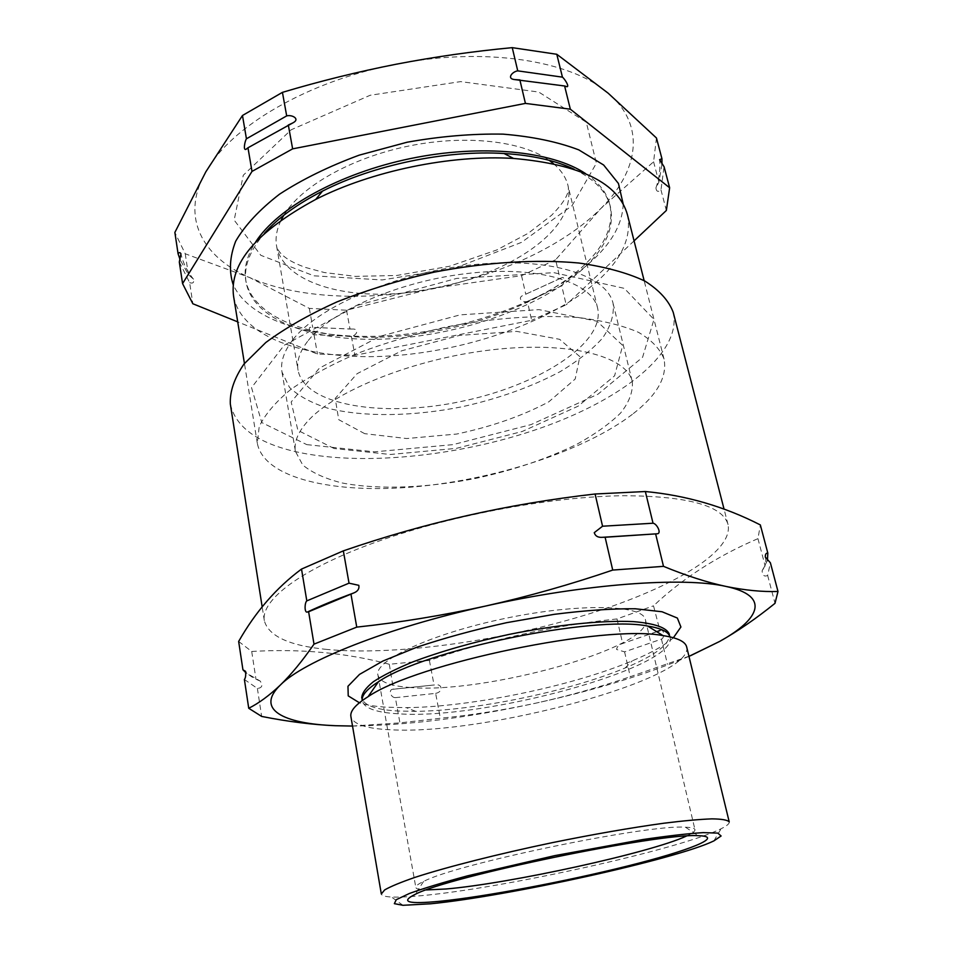 <?xml version="1.0" encoding="UTF-8"?>
<svg xmlns="http://www.w3.org/2000/svg" width="953" height="953" viewBox="0 0 953 953"><rect width="100%" height="100%" fill="white"/><g stroke="black" fill="none" stroke-linecap="round" stroke-linejoin="round"><path stroke-width="0.71" stroke-dasharray="4.76 3.57" d="M656.7 631.684L622.178 643.668C618.962 644.633 617.079 646.563 616.555 649.47L624.572 651.852L661.465 639.129C665.277 637.354 664.062 628.241 659.941 630.541L653.52 605.822C682.515 578.423 717.323 556.028 757.945 538.648L760.351 524.936M624.572 651.852L630.302 676.713L690.532 655.7M661.465 639.129L667.469 664.312M688.959 656.379C645.753 674.641 594.815 690.21 536.158 703.088C567.845 696.083 599.234 687.292 630.302 676.713M244.397 679.489L257.381 688.435C262.135 687.923 263.076 685.469 260.217 681.073L245.826 672.711M238.655 641.452L251.711 651.459L255.94 679.024M306.783 444.622L374.517 451.841L453.02 444.634L531.119 424.573L597.996 394.197L642.584 357.28L653.984 319.422L624.286 288.354L553.931 272.665L456.654 278.419L357.84 305.186L284.113 345.296L251.532 387.621L261.801 422.572L306.783 444.622M673.211 312.31C682.431 352.92 620.772 400.2 539.66 428.409C458.131 456.69 359.376 466.803 293.464 451.174C256.512 442.24 235.462 426.515 230.328 404.024M326.95 649.446C289.343 645.765 268.472 636.163 264.315 620.606C260.717 600.14 300.648 569.239 375.601 542.233C450.388 515.263 552.323 496.334 624.477 495.703C688.435 496.179 722.958 505.805 728.032 524.579C733.977 552.978 666.731 590.693 581.521 616.186C495.858 641.762 394.006 655.771 326.95 649.446M251.711 651.459C300.862 648.6 346.725 652.865 389.3 664.265L429.386 660.405C490.009 639.582 552.537 625.764 617.008 618.938L653.52 605.822M257.381 688.435L261.67 716.43M352.217 726.055L399.926 722.874L440.357 718.264C472.497 715 504.423 709.937 536.158 703.088C468.221 717.8 407.002 725.459 352.527 726.055M389.3 664.265L393.422 689.233C388.026 688.864 390.373 697.715 395.352 697.656L399.926 722.874M395.352 697.656L435.64 693.367L440.357 718.264M686.422 836.067C692.39 833.363 695.237 831.219 694.963 829.646C694.642 828.228 691.485 827.418 685.505 827.228C648.945 823.964 455.808 863.954 423.549 881.477C418.141 884.027 415.568 886.016 415.83 887.457C416.199 889.006 419.665 889.84 426.217 889.959M409.016 687.387C482.957 694.654 653.413 647.635 645.419 619.724C643.311 604.75 579.758 602.856 505.638 618.294C431.495 633.566 373.921 660.548 377.936 675.117C379.699 681.848 390.063 685.934 409.016 687.387M729.224 821.915C729.545 823.642 726.841 825.917 721.111 828.753C680.549 849.183 502.707 888.434 421.012 895.713C408.349 896.916 398.497 897.345 391.48 897.011C385.095 896.702 381.7 895.677 381.319 893.974M686.684 646.992C694.57 678.941 484.386 735.311 391.278 729.795C366.571 728.795 353.11 724.363 350.895 716.525M669.983 636.866L670.066 637.176C678.083 667.505 483.981 720.123 398.735 713.821C376.435 712.618 364.272 708.317 362.235 700.92L362.188 700.61M670.066 637.176L669.363 634.245C670.185 644.061 655.438 655.307 625.108 667.993C569.918 691.163 475.595 710.7 415.734 711.343L398.235 711.033C375.935 709.771 363.76 705.411 361.723 697.965L362.235 700.92M673.402 637.736C664.825 645.252 651.125 652.948 632.315 660.822C572.431 686.112 471.282 707.055 406.276 707.638L387.24 707.245C375.696 706.566 366.417 705.077 359.4 702.766M767.415 560.483L762.114 570.859C762.448 575.421 764.294 576.946 767.653 575.469L770.393 562.794M767.653 575.469L775.003 603.332M757.945 538.648L765.176 566.082M617.008 618.938L622.654 643.466M435.64 693.367C443.61 691.973 442.537 683.027 434.377 684.957L393.815 689.15M429.386 660.405L434.056 684.969M555.611 259.788L521.541 275.655L433.174 288.294L346.523 310.225L309.344 308.403L249.638 277.549C202.239 257 179.914 216.855 205.86 171.778C230.209 127.023 307.581 80.934 396.305 64.196C484.898 46.483 571.419 60.599 608.145 93.18C646.456 125.486 638.462 171.254 600.974 208.385L555.611 259.788L560.019 278.562L523.685 295.156C516.8 297.479 521.97 302.971 527.378 301.446L531.643 320.291L354.897 355.314L317.456 354.051L237.726 321.876M661.99 164.25L658.916 182.083L655.914 187.955C656.414 191.648 658.106 192.303 660.965 189.897L664.074 166.739M660.965 189.897L666.361 210.458M527.378 301.446L561.722 285.793L566.189 304.793L531.643 320.291M561.722 285.793C564.426 283.72 565.284 275.572 561.46 277.847L560.019 278.562M521.541 275.655L525.758 294.286M656.462 137.994L653.579 161.796L600.974 208.385C563.64 245.91 499.717 275.203 433.174 288.294C366.655 301.482 297.002 298.539 249.638 277.549L185.239 253.772L174.864 232.425M346.523 310.225L350.013 329.035L311.131 327.32C306.949 326.712 310.892 333.872 314.025 334.777L351.359 336.278C356.91 335.647 359.626 328.606 352.348 329.059L350.013 329.035M309.344 308.403L312.727 327.451M314.025 334.777L317.456 354.051M351.359 336.278L354.897 355.314M179.307 261.98L189.635 282.648L192.851 303.757M189.635 282.648C192.935 283.791 194.221 282.636 193.495 279.193L188.408 274.619L180.129 259.8M185.239 253.772L188.408 274.619M627.419 214.675C631.803 236.273 622.488 257.81 599.461 279.277C554.348 320.863 468.709 351.049 389.741 355.993C311.059 360.889 241.443 338.887 233.58 296.24M632.375 414.341C584.368 450.912 495.846 479.466 415.067 486.804C334.586 494.083 264.076 478.656 257.322 443.288L259.204 426.658C264.815 414.698 275.25 402.369 290.522 389.67C308.498 377.031 330.465 365.059 356.434 353.766C384.238 343.175 413.876 334.3 445.349 327.141C492.868 317.909 539.338 314.645 578.161 317.528C602.391 320.506 622.476 325.426 638.391 332.275C651.614 340.03 660.167 348.965 664.038 359.055C667.457 377.031 656.903 395.459 632.375 414.341M574.194 169.253C594.624 179.271 606.692 191.803 610.408 206.813C614.482 226.778 606.144 246.732 585.392 266.649C544.211 305.734 464.611 334.253 391.123 338.732C317.837 343.199 253.462 322.138 246.077 282.267C243.515 267.007 249.626 250.722 264.386 233.402M585.571 173.613C598.865 182.559 606.966 192.887 609.86 204.621C613.935 224.634 605.62 244.611 584.892 264.577C543.746 303.721 464.194 332.263 390.73 336.719C317.48 341.15 253.105 319.994 245.707 280.027C243.706 268.115 247.03 255.416 255.678 241.931M623.202 204.097C622.559 222.645 612.958 240.799 594.41 258.573C551.775 298.968 472.057 328.678 396.329 335.158C320.851 341.519 251.163 323.484 233.247 284.864M634.067 240.871L566.189 304.793M653.579 161.796L658.916 182.083M308.296 340.459C331.989 310.201 402.5 280.099 471.294 273.058C540.172 265.851 592.135 282.457 597.65 308.26C605.405 343.628 537.718 385.905 460.752 401.547C383.916 417.759 304.996 405.835 298.063 370.3C296.454 361.068 299.873 351.121 308.296 340.459M306.997 422.048C297.741 432.674 293.893 442.442 295.43 451.365L302.72 464.981C312.036 472.7 325.164 478.692 342.079 482.968C378.412 489.997 427.587 487.972 476.631 478.215C513.953 470.008 547.367 458.679 576.875 444.241C594.863 434.342 609.408 423.978 620.498 413.137C629.206 402.237 633.126 391.731 632.28 381.617C626.895 356.112 569.155 340.721 491.236 349.894C413.423 358.888 333.514 391.266 306.997 422.048M292.785 339.864C283.887 351.395 280.301 362.152 282.005 372.111L289.509 387.43C298.885 396.257 311.988 403.286 328.809 408.492C364.904 417.295 413.531 416.366 461.848 406.812C498.586 398.664 531.357 386.942 560.161 371.646C577.697 361.116 591.777 349.977 602.439 338.22C610.718 326.343 614.28 314.788 613.113 303.542C606.99 275.107 549.464 256.607 472.831 264.743C396.293 272.677 318.29 306.413 292.785 339.864M364.725 433.675L338.744 419.689L335.194 398.437L357.125 373.671L401.713 350.787L459.525 335.408L516.657 331.382L559.625 339.316L579.853 356.636L575.207 379.008L548.809 401.821C522.327 415.901 491.653 426.634 456.785 434.032L406.693 438.535L364.725 433.675M334.086 448.506L297.908 430.375L291.165 401.999L319.41 368.132L380.08 336.302L460.096 314.871L538.969 309.63L596.983 321.221L622.702 345.427L614.59 375.816L578.197 406.133L522.256 431.471L456.392 448.363L390.337 454.486L334.086 448.506M283.803 215.271L285.697 212.328C304.603 184.155 354.492 156.697 410.814 145.618C467.125 134.528 522.494 141.223 549.178 160.318M553.443 163.606C561.222 170.253 566.094 177.663 568.059 185.823C571.312 201.762 565.2 217.749 549.702 233.807C517.896 266.34 453.545 290.391 393.863 293.81C334.277 297.241 282.755 278.931 276.608 246.184C275.167 237.916 276.692 229.185 281.195 219.988M572.038 205.705L596.387 163.213L586.286 122.222L538.743 92.048L460.644 81.613L370.169 95.264L291.237 129.751L243.265 175.245L234.176 220.119L260.836 255.321L313.894 275.81L382.189 279.944L454.843 268.162L521.517 242.36L572.038 205.705M656.784 631.732L622.178 643.668M260.217 681.073C253.2 678.262 248.304 674.998 245.517 671.293M728.032 524.579L724.066 509.176M264.315 620.606L262.17 606.894M377.936 675.117L415.83 887.457M645.419 619.724L694.963 829.646M423.549 881.477L415.27 894.283M685.505 827.228L698.192 835.698M713.868 840.903L721.111 828.753M402.952 905.302L391.48 897.011M625.108 667.993L632.315 660.822M415.734 711.343L406.276 707.638M765.307 557.076C766.522 561.21 765.462 565.796 762.114 570.859M393.422 689.233L434.377 684.957M655.914 187.955C659.309 178.366 660.536 168.919 659.595 159.639M561.46 277.859L523.685 295.168M352.348 329.071L311.131 327.332M193.495 279.193C187.193 271.45 183.024 263.004 180.963 253.843M518.956 79.849L565.367 86.354M664.038 359.055L644.157 280.682M257.322 443.288L244.433 363.462M610.408 206.813L609.86 204.621M246.077 282.267L245.707 280.027M247.423 148.346L289.045 124.7M597.65 308.26L568.059 185.823C569.001 189.802 569.132 197.39 551.584 215.283L528.248 233.271L496.668 250.02L449.554 266.256L396.674 275.488L355.35 276.37L324.294 272.522L305.806 267.531C288.521 261.408 278.788 254.284 276.608 246.184L298.063 370.3M282.005 372.111L295.43 451.365M613.113 303.542L632.28 381.617"/><path stroke-width="1.43" d="M659.44 630.648L656.7 631.684M690.532 655.7L719.622 641.44L688.959 656.379M314.002 644.145C302.387 660.917 291.153 674.569 280.301 685.088C303.614 661.239 386.31 627.92 485.613 606.048C442.835 615.447 399.879 622.476 356.756 627.122L314.002 644.145L308.617 611.755L307.378 612.04C304.233 613.208 304.626 602.499 306.806 600.878L349.024 583.165L358.816 585.333C359.472 588.835 357.744 591.396 353.646 593.004L308.617 611.755M612.719 570.073C570.716 584.439 528.355 596.423 485.613 606.048C584.618 583.748 683.944 576.696 726.019 586.44C706.971 582.366 686.136 575.66 663.491 566.344L612.719 570.073L605.119 537.254L602.558 537.301C598.091 537.695 595.315 536.146 594.255 532.656L602.558 526.223L653.031 523.221C656.867 523.578 662.001 533.68 657.105 533.787L605.119 537.254M777.993 591.468C762.257 591.98 744.936 590.3 726.019 586.44C770 595.756 760.959 618.604 719.622 641.44C737.515 631.398 755.979 618.688 775.003 603.332L777.993 591.468L770.393 562.794L765.307 557.076C765.247 554.193 766.093 552.883 767.832 553.145L760.351 524.936C724.328 506.484 685.993 495.346 645.348 491.522L595.089 493.999C508.497 503.815 424.585 522.78 343.342 550.858L301.517 569.072L306.806 600.878M343.342 550.858L349.024 583.165M245.826 672.711L242.932 669.792L245.517 671.293C245.969 675.236 245.588 677.964 244.397 679.489L248.733 708.282L261.67 716.43C287.806 721.612 312.393 724.709 335.432 725.71L352.217 726.055M301.517 569.072C276.489 587.644 255.535 611.766 238.655 641.452L242.932 669.792M262.17 606.894L230.328 404.024C229.744 391.54 234.295 378.222 243.98 364.046L265.804 342.508C285.197 328.118 308.986 314.55 337.171 301.815C367.393 289.915 399.652 280.051 433.972 272.189C485.804 262.17 536.551 259.085 578.959 263.028C605.429 266.864 627.384 272.856 644.812 281.028C659.321 290.2 668.792 300.624 673.211 312.31L724.066 509.176M595.089 493.999L602.558 526.223M645.348 491.522L653.031 523.221M655.664 534.061L663.491 566.344M350.978 594.219L356.756 627.122M352.527 726.055L335.432 725.71C282.719 723.684 255.213 709.377 280.301 685.088C269.425 695.428 258.906 703.159 248.733 708.282M426.217 889.959L446.195 888.97C509.367 883.622 650.875 852.685 686.422 836.067M440.286 901.228C408.063 904.373 399.724 902.062 415.27 894.283C449.339 876.355 659.81 832.767 698.192 835.698C725.888 836.305 688.971 850.731 627.205 866.098C565.486 881.501 485.553 896.642 440.286 901.228M430.494 903.801C507.115 896.416 676.356 859.201 713.868 840.903L721.111 835.984L717.776 833.101L703.254 832.624C688.09 833.565 667.934 835.876 642.798 839.545L554.789 855.627L467.637 875.819C443.109 882.43 423.704 888.315 409.409 893.473L396.269 899.68L394.351 903.658L402.952 905.302L430.494 903.801M381.319 893.974L384.667 889.911C390.73 886.433 400.927 882.216 415.246 877.284C447.064 866.944 497.788 854.055 552.109 842.69C593.731 834.232 630.969 827.752 663.812 823.225C683.587 820.771 699.621 819.318 711.915 818.865C721.826 818.984 727.592 819.997 729.224 821.915L686.684 646.992C685.398 641.619 677.512 637.819 663.026 635.615C605.155 624.12 416.628 663.157 368.072 696.691C355.66 704.47 349.93 711.093 350.895 716.525L381.319 893.974M362.188 700.61C361.532 695.38 366.929 689.114 378.389 681.812C423.454 650.351 593.802 615.078 647.659 626.05C661.072 628.194 668.518 631.803 669.983 636.866M361.723 697.965C361.926 693.2 365.821 687.78 373.409 681.693C383.142 675.332 396.281 668.744 412.804 661.918C440.465 651.483 472.521 642.322 508.985 634.436C556.766 624.775 602.808 620.153 633.257 621.618C654.687 623.369 666.719 627.586 669.363 634.245M359.4 702.766L348.226 695.881L347.964 686.279L359.507 674.402L382.892 661.037L416.973 647.17C444.336 638.022 474.201 629.862 506.555 622.69L554.348 614.316C585.142 610.42 612.124 608.574 635.27 608.764L662.037 611.755L677.357 618.056L680.918 626.991L673.402 637.736M767.832 553.145L767.415 560.483M180.129 259.8L178.08 253.76L174.864 232.425L205.86 171.778L242.479 115.492L282.433 92.358C320.148 81.088 358.102 71.701 396.305 64.196C434.556 56.835 473.2 51.331 512.249 47.65L556.79 54.273L608.145 93.18L656.462 137.994L661.954 158.746L661.99 164.25M564.605 85.973L514.691 79.587C506.234 78.742 512.404 71.523 517.741 70.867L562.437 77.145C564.605 78.765 569.656 86.663 566.975 86.711L564.605 85.973L570.335 109.19L669.637 187.765L664.074 166.739L659.595 159.639L661.954 158.746M669.637 187.765L666.361 210.458L634.067 240.871M237.726 321.876L192.851 303.757L182.571 283.613L251.997 171.421L292.631 148.859L525.425 103.4L570.335 109.19M178.08 253.76C179.128 252.223 180.093 252.247 180.963 253.843L179.307 261.98L182.571 283.613M519.85 79.826L525.425 103.4M244.433 363.462L233.58 296.24C229.185 263.767 256.571 231.484 315.741 199.415C371.551 170.968 451.055 154.505 513.56 158.448C580.615 164.381 618.568 183.119 627.419 214.675L644.157 280.682M264.386 233.402C277.788 218.154 297.157 204.049 322.507 191.112C373.85 164.869 446.516 149.824 504.066 153.516C532.465 155.327 555.837 160.569 574.194 169.253M255.678 241.931C277.657 207.837 339.316 173.279 410.433 158.567C481.551 143.82 551.87 151.05 585.571 173.613M233.247 284.864C228.815 271.379 229.637 256.833 235.689 241.216C244.957 225.289 259.573 209.612 279.527 194.186C302.339 179.343 328.892 166.334 359.186 155.16L407.05 142.235C440.167 136.315 472.152 133.611 503.017 134.135C532.25 136.529 557.505 141.783 578.805 149.883L603.642 165.012L618.449 183.5L623.202 204.097M247.971 147.775L245.91 149.371C243.039 150.61 244.838 141.163 246.434 138.793L286.686 115.897C291.975 114.443 300.54 118.97 292.916 122.866L247.971 147.775L251.997 171.421M288.318 124.974L292.631 148.859M242.479 115.492L246.434 138.793M282.433 92.358L286.686 115.897M512.249 47.65L517.741 70.867M556.79 54.273L562.437 77.145M549.178 160.318L553.443 163.606M281.195 219.988L283.803 215.271M659.941 630.541L656.784 631.732M307.378 612.04C320.958 605.667 336.385 599.318 353.646 593.004M602.558 537.301L657.105 533.787M378.389 681.812L368.072 696.691M647.659 626.05L663.026 635.615M514.691 79.587L518.956 79.849M565.367 86.354L566.975 86.711M322.507 191.112L315.741 199.415M504.066 153.516L513.56 158.448M245.91 149.371L247.423 148.346M289.045 124.7L292.916 122.866"/></g></svg>
